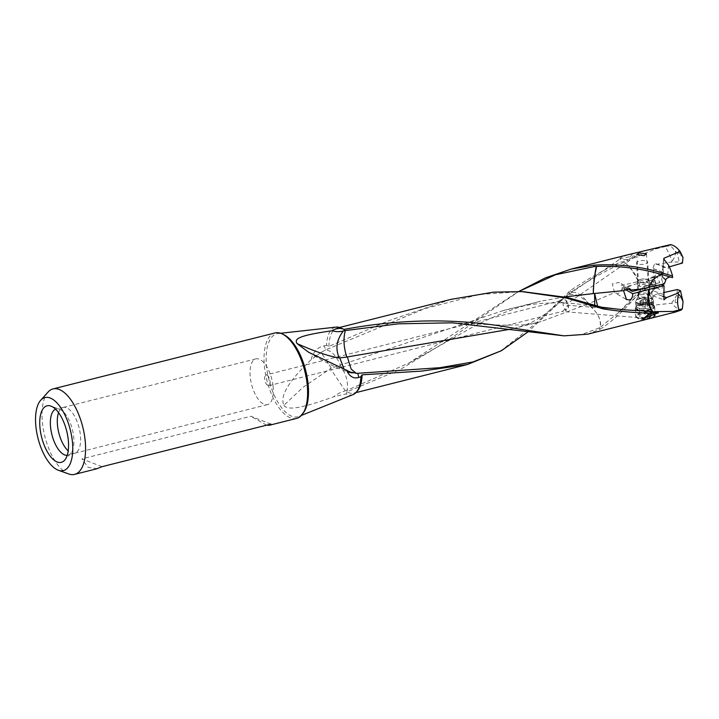 <?xml version="1.0" encoding="UTF-8"?>
<svg xmlns="http://www.w3.org/2000/svg" width="719" height="719" viewBox="0 0 719 719"><rect width="100%" height="100%" fill="white"/><g stroke="black" fill="none" stroke-linecap="round" stroke-linejoin="round"><path stroke-width="0.54" stroke-dasharray="3.6 2.7" d="M662.936 268.43L663.08 267.666L662.936 268.43A2.777 2.391 109.6 0 0 663.646 272.411L662.936 268.43L663.817 259.065M679.006 251.138C680.83 253.492 681.333 254.463 680.516 254.05C678.673 251.83 678.17 250.859 679.006 251.138L678.493 251.138M678.466 251.057L679.113 253.061L680.516 254.05M589.05 305.224L587.576 304.11L614.574 292.642L612.291 283.906L618.861 282.432L621.692 285.47L638.157 281.524A19.413 6.759 -3.6 0 0 638.499 281.444L653.328 277.633L653.544 268.681L652.717 268.529L654.82 263.388L665.893 267.836L669.317 266.848M656.114 264.358L670.944 262.165L679.356 261.923L682.466 263.037M682.978 257.474A24.473 10.839 -104.2 0 0 676.84 252.684L679.356 261.923M672.301 260.673A12.061 11.72 -96.1 0 0 675.357 251.165L670.566 245.673L665.452 246.491L672.301 260.673L670.944 262.165M675.447 302.798C674.755 300.156 675.42 298.888 677.415 299.014C678.098 301.522 677.433 302.789 675.447 302.798M640.674 312.846L635.812 317.187L640.638 319.739L650.21 318.229L655.198 315.974L650.362 313.34L640.674 312.846M640.162 304.631A9.715 3.388 -3.6 0 0 635.228 307.93A9.715 3.388 -3.6 0 0 649.697 310.015A9.715 3.388 -3.6 0 0 654.623 306.716A9.715 3.388 -3.6 0 0 640.162 304.631M640.566 304.865A8.88 3.092 176.4 0 1 653.796 306.77A8.88 3.092 176.4 0 1 649.293 309.781A8.88 3.092 176.4 0 1 636.063 307.876A8.88 3.092 176.4 0 1 640.566 304.865M648.906 303.607A8.88 3.092 -3.6 0 0 653.409 300.587A8.88 3.092 -3.6 0 0 653.158 299.94A8.88 3.092 -3.6 0 0 640.18 298.682A8.88 3.092 -3.6 0 0 635.839 301.018A8.88 3.092 -3.6 0 0 635.677 301.692A8.88 3.092 -3.6 0 0 648.906 303.607M647.181 298.07A5.968 2.076 176.4 0 1 638.292 296.794A5.968 2.076 176.4 0 1 638.4 296.336A5.968 2.076 176.4 0 1 641.321 294.763A5.968 2.076 176.4 0 1 650.039 295.608A5.968 2.076 176.4 0 1 650.201 296.048A5.968 2.076 176.4 0 1 647.181 298.07M648.619 287.357A5.968 2.076 -3.6 0 0 649.59 286.126A5.968 2.076 -3.6 0 0 640.701 284.841A5.968 2.076 -3.6 0 0 637.672 286.863A5.968 2.076 -3.6 0 0 643.586 288.58M640.881 279.314A4.862 1.69 176.4 0 1 648.116 280.356A4.862 1.69 176.4 0 1 645.653 282.01A4.862 1.69 176.4 0 1 638.418 280.967A4.862 1.69 176.4 0 1 640.881 279.314M646.219 282.693A5.968 2.076 176.4 0 1 637.331 281.417A5.968 2.076 176.4 0 1 640.359 279.385A5.968 2.076 176.4 0 1 649.248 280.671A5.968 2.076 176.4 0 1 646.219 282.693M640.566 282.765A5.968 2.076 176.4 0 1 649.455 284.05A5.968 2.076 176.4 0 1 646.426 286.072A5.968 2.076 176.4 0 1 637.546 284.787A5.968 2.076 176.4 0 1 640.566 282.765M624.478 261.563L620.173 262.165C602.558 270.551 585.94 280.042 570.311 290.629L535.763 323.487L499.885 351.573M102.017 466.685L81.939 458.866L88.051 467.332L97.128 468.653M270.946 424.084L250.868 416.265L81.939 458.866M266.56 425.199L250.868 416.265M563.031 302.384A5.554 2.463 75.8 0 0 563.076 304.029A5.554 2.463 -104.2 0 0 566.275 310.365L562.914 311.255C563.31 310.329 565.17 309.17 568.486 307.768A5.554 2.463 -104.2 0 0 568.441 306.123A5.554 2.463 75.8 0 0 565.242 299.787L558.888 301.351C558.232 302.331 559.616 302.681 563.031 302.384L565.377 304.299L566.869 303.858C567.462 303.751 566.923 302.393 565.242 299.787M270.083 381.358A5.554 2.463 75.8 0 1 268.753 385.699A5.554 2.463 75.8 0 1 264.718 379.264A5.554 2.463 -104.2 0 1 266.039 374.923A5.554 2.463 -104.2 0 1 270.083 381.358M268.753 385.699L562.914 311.255M273.094 386.193A23.601 10.452 75.8 0 1 267.459 404.635A23.601 10.452 75.8 0 1 250.284 377.304A23.601 10.452 75.8 0 1 255.919 358.871A23.601 10.452 75.8 0 1 273.094 386.193M58.563 412.652A23.601 10.452 75.8 0 1 63.191 407.466A23.601 10.452 75.8 0 1 63.344 407.43A23.601 10.452 75.8 0 1 66.508 407.754A23.601 10.452 75.8 0 1 80.366 434.788A23.601 10.452 75.8 0 1 74.884 453.186A23.601 10.452 75.8 0 1 74.731 453.231A23.601 10.452 75.8 0 1 71.415 452.943A23.601 10.452 75.8 0 1 68.197 450.858M67.209 455.316A23.844 10.56 -104.2 0 0 68.125 455.145A23.844 10.56 -104.2 0 0 70.651 453.491A23.844 10.56 -104.2 0 0 73.662 436.559A23.844 10.56 75.8 0 0 59.659 409.246A23.844 10.56 75.8 0 0 59.479 409.174L50.896 406.091M55.579 409.201A23.844 10.56 75.8 0 1 56.468 408.913A23.844 10.56 75.8 0 1 59.479 409.174M68.727 473.974A44.075 19.53 75.8 0 1 42.502 423.356A44.075 19.53 75.8 0 1 48.074 392.053M296.596 418.395A44.075 19.53 -104.2 0 1 264.52 367.364A44.075 19.53 75.8 0 1 275.044 332.933M597.525 305.97L600.032 307.714L601.767 307.211M594.73 305.072L596.186 307.04L598.226 306.195M564.739 296.929L540.571 301.252L502.527 310.824L340.482 365.099L339.754 363.463C335.045 354.296 330.201 349.829 325.213 350.063L321.096 352.427L331.315 368.191L340.024 365.225L341.022 366.564C346.459 375.012 348.463 382.93 347.016 390.327L346.432 390.525L347.232 391.756L400.357 369.449L445.771 341.858L518.732 291.501M340.482 365.099L340.024 365.225M321.096 352.427L311.327 359.536C278.586 390.543 282.216 401.121 283.879 405.345L302.933 387.379L330.452 368.631L345.318 390.839L346.432 390.525M331.315 368.191L330.452 368.631M521.733 291.608L478.917 294.529L424.704 308.658L325.797 349.811L324.053 345.857C318.418 347.034 314.356 350.737 311.866 356.957L311.327 359.536M325.797 349.811L325.213 350.063M516.35 292.912L408.877 363.041L347.016 390.327M672.526 277.642L670.054 276.905M668.598 265.248L667.43 277.894M283.879 405.345C287.339 409.992 298.026 409.587 333.787 396.744C337.436 393.841 341.282 391.873 345.318 390.839M638.499 281.444C638.265 280.122 635.228 271.629 624.308 262.031L624.146 262.102C629.691 266.641 634.365 273.121 638.157 281.524M624.146 262.102C605.425 270.892 587.783 280.859 571.228 291.995L566.824 295.509C577.618 291.788 582.741 299.248 584.556 299.688L587.513 302.232M587.513 302.223L588.672 303.634L587.648 302.178C580.988 293.954 575.119 290.827 570.05 292.777M356.22 373.359L357.253 373.323M587.576 304.11L541.021 321.591L511.829 328.951C536.473 322.822 543.213 316.288 564.02 298.106L528.204 331.729M566.824 295.509L564.02 298.106M587.459 334.209L600.239 329.158L599.089 327.981L600.338 327.235C600.221 327.073 603.169 319.11 591.854 307.408L589.077 305.198C596.761 312.244 600.904 316.854 600.32 327.244L618.097 312.963L638.526 292.103L641.168 292.211L649.913 285.398L651.468 283.466L652.978 279.439L622.16 287.744L624.559 289.092M587.45 304.164L589.068 305.198M599.089 327.981L581.878 334.443L562.258 335.755M353.308 372.99L348.949 372.397L344.095 369.18M353.155 394.56A34.854 15.441 75.8 0 1 346.207 393.895L333.787 396.744M346.207 393.895L347.232 391.756M568.585 291.977L569.538 293.127M571.228 291.995L570.311 290.629M655.899 283.61A5.896 2.615 -104.2 0 0 651.675 277.327A5.896 2.615 -104.2 0 0 650.21 280.401L655.899 283.61L659.521 282.702L662.559 282.837L664.365 283.861M653.328 277.633L654.658 278.379L653.832 279.493A5.896 2.615 75.8 0 1 654.236 277.48A5.896 2.615 75.8 0 1 655.297 276.411A5.896 2.615 75.8 0 1 659.521 282.702M653.832 279.493L650.21 280.401M654.658 278.379A8.125 3.595 75.8 0 1 655.225 275.233A8.125 3.595 75.8 0 1 659.233 274.883A8.125 3.595 75.8 0 1 662.559 282.837M626.348 288.094L621.692 285.47M622.178 287.744L621.908 289.505L618.421 293.496L615.149 293.019M621.899 289.505L631.758 285.308M644.817 285.65L649.913 285.398L648.745 298.052A33.595 14.883 -104.2 0 1 644.763 287.249L644.817 285.65L638.526 292.103M653.886 286.827L654.551 286.737L654.146 291.177L653.454 291.519L653.886 286.827A0.836 0.467 5.3 0 1 652.825 286.477L651.117 283.637M651.468 283.466L654.551 286.737M651.782 291.366L652.007 295.473A2.777 2.391 -70.4 0 1 651.782 291.366L652.322 291.923L653.454 291.519M648.745 298.052L651.135 304.829L652.178 305.368L671.744 303.202A33.595 14.883 -104.2 0 0 681.315 309.988M652.178 305.368L653.05 295.94L652.007 295.473L651.135 304.829M644.772 287.258L637.492 295.006L637.034 293.667M600.239 329.158C611.824 321.761 624.245 310.374 637.501 295.006M450.948 299.383L387.856 321.034L328.889 346.423L326.561 345.318A34.854 15.441 75.8 0 1 336.141 327.1M326.561 345.318L324.053 345.857M655.962 285.65L650.344 282.477A5.896 2.615 -104.2 0 0 653.733 288.696A5.896 2.615 -104.2 0 0 654.56 288.768A5.896 2.615 -104.2 0 0 656.034 285.686M650.344 282.477L653.957 281.569A5.896 2.615 -104.2 0 0 656.744 287.42A5.896 2.615 -104.2 0 0 657.355 287.78A5.896 2.615 -104.2 0 0 658.182 287.852A5.896 2.615 -104.2 0 0 659.647 284.778L657.714 285.263M653.957 281.569L654.784 280.455L652.978 279.439M662.684 284.913A8.125 3.595 75.8 0 1 658.676 288.93A8.125 3.595 75.8 0 1 656.276 285.623M656.258 285.587A8.125 3.595 75.8 0 1 654.784 280.455M663.799 294.61L654.146 291.177M653.05 295.94L656.753 294.116L662.567 296.192M677.343 289.55L676.84 295.105A24.473 10.839 -104.2 0 0 682.978 299.904M656.753 294.116L663.664 292.588M671.744 303.202L676.84 295.105M568.486 307.768L567.561 305.566C566.734 305.728 566.302 307.328 566.275 310.365M635.479 256.368C635.057 255.838 633.286 255.955 630.168 256.719L620.65 258.597C619.76 259.918 622.223 260.134 628.038 259.226L635.254 256.566L566.869 303.858M559.076 301.18L620.65 258.597M627.858 254.778L620.057 258.013L620.173 262.165M665.452 246.491L655.467 248.99L626.033 261.069M655.467 248.99L659.988 246.698M667.771 245.107L667.87 246.087M670.566 245.673L670.485 244.613M676.84 252.684L675.357 251.165M665.614 279.556L662.792 276.554L662.945 274.883M653.544 268.681L663.646 272.411M662.945 274.856L663.197 272.115M665.39 279.862L662.127 277.417A0.836 0.467 -174.7 0 1 662.244 276.77L662.424 274.811M662.792 276.554L662.244 276.77M662.433 274.712L662.127 277.417M663.871 259.119L663.08 267.666L665.129 267.064L665.893 267.836M639.326 308.208L639.874 317.043L639.326 308.208L644.835 309.044L645.383 317.879L650.956 316.468L650.47 305.404L650.956 316.468M639.38 305.97L644.961 304.568L645.509 313.394L639.937 314.805M650.47 305.404L644.961 304.568M645.509 313.394L651.019 314.23M650.407 307.642L644.835 309.044M645.383 317.879L639.874 317.043M653.337 313.646A9.077 3.164 -3.6 0 0 641.438 313.017A9.077 3.164 -3.6 0 0 637.106 317.331A9.077 3.164 -3.6 0 0 637.555 317.627A9.077 3.164 -3.6 0 0 649.904 318.149A9.077 3.164 -3.6 0 0 653.931 316.288A9.077 3.164 -3.6 0 0 653.337 313.646M653.787 313.008A9.635 3.352 -3.6 0 0 642.867 312.01A9.635 3.352 -3.6 0 0 635.803 315.713A9.635 3.352 -3.6 0 0 636.567 316.917A9.635 3.352 -3.6 0 0 637.043 317.232A9.635 3.352 176.4 0 0 650.147 317.789A9.635 3.352 176.4 0 0 654.416 315.803A9.635 3.352 176.4 0 0 655.027 314.518A9.635 3.352 176.4 0 0 653.787 313.008M653.229 305.108A9.077 3.164 176.4 0 1 649.356 309.323A9.077 3.164 176.4 0 1 637.007 308.793A9.077 3.164 176.4 0 1 636.414 306.159A9.077 3.164 176.4 0 1 644.197 303.688A9.077 3.164 176.4 0 1 652.789 304.811A9.077 3.164 176.4 0 1 653.229 305.108L653.778 305.521A9.635 3.352 176.4 0 0 653.301 305.216A9.635 3.352 -3.6 0 0 644.179 304.011A9.635 3.352 -3.6 0 0 635.929 306.636A9.635 3.352 -3.6 0 0 635.317 307.921A9.635 3.352 -3.6 0 0 636.558 309.44A9.635 3.352 176.4 0 0 649.652 309.997A9.635 3.352 176.4 0 0 654.542 306.725L655.027 314.518M653.778 305.521A9.635 3.352 176.4 0 1 654.542 306.725M642.148 304.667L643.523 304.317A1.896 0.656 -3.6 0 0 646.192 304.182L647.549 304.389A1.896 0.656 -3.6 0 0 647.486 304.586A1.896 0.656 -3.6 0 0 647.729 304.883A1.896 0.656 -3.6 0 0 648.871 305.135L649.464 305.368L648.853 305.683A1.896 0.656 -3.6 0 0 647.433 306.411A1.896 0.656 -3.6 0 0 647.495 306.564L646.12 306.905A1.896 0.656 -3.6 0 0 643.442 307.049L642.094 306.842A1.896 0.656 -3.6 0 0 642.157 306.645A1.896 0.656 -3.6 0 0 640.773 306.096L640.18 305.863L640.791 305.548A1.896 0.656 -3.6 0 0 642.211 304.811A1.896 0.656 -3.6 0 0 642.148 304.667L641.842 299.814L640.485 300.695L639.991 301.288L641.869 302.348L646.812 302.232L648.565 300.272L645.896 299.329L641.914 299.832M647.495 306.564L647.109 301.441M648.853 305.683L648.565 300.272L648.871 305.135M641.869 301.638L641.869 302.348M637.34 307.498A8.61 3.002 -3.6 0 0 647.091 308.388A8.61 3.002 -3.6 0 0 653.409 305.081A8.61 3.002 -3.6 0 0 652.304 303.733A8.61 3.002 -3.6 0 0 642.543 302.843A8.61 3.002 -3.6 0 0 636.234 306.15A8.61 3.002 -3.6 0 0 637.34 307.498M651.998 298.807A8.61 3.002 -3.6 0 0 643.146 297.801A8.61 3.002 -3.6 0 0 636.081 300.578A8.61 3.002 -3.6 0 0 635.929 301.225A8.61 3.002 -3.6 0 0 637.034 302.582A8.61 3.002 -3.6 0 0 646.785 303.463A8.61 3.002 -3.6 0 0 653.104 300.156A8.61 3.002 -3.6 0 0 652.861 299.526A8.61 3.002 -3.6 0 0 651.998 298.807M646.956 261.285A5.554 1.932 176.4 0 1 647.675 262.156A5.554 1.932 176.4 0 1 643.604 264.286A5.554 1.932 176.4 0 1 637.304 263.72A5.554 1.932 176.4 0 1 636.594 262.848A5.554 1.932 176.4 0 1 640.665 260.709A5.554 1.932 176.4 0 1 646.956 261.285M642.247 299.652L644.431 299.356L646.812 302.232M303.157 413.11A42.816 18.973 75.8 0 1 298.897 416.445A42.816 18.973 75.8 0 1 266.641 367.22A42.816 18.973 75.8 0 1 278.001 333.562A42.816 18.973 75.8 0 1 283.322 334.479M317.645 354.925A22.208 2.858 162.2 0 0 311.866 356.957M357.118 391.172A33.595 14.883 75.8 0 1 353.694 393.194A33.595 14.883 75.8 0 1 347.052 391.819M641.168 292.202L638.975 283.421M652.322 291.923L652.825 286.477M328.889 346.423A33.595 14.883 75.8 0 1 337.265 328.053A33.595 14.883 75.8 0 1 341.237 328.206M630.168 256.719L632.891 253.528M626.716 260.781L628.038 259.226M643.217 299.464L643.523 304.317M645.896 299.329L646.192 304.182M647.253 299.535L647.549 304.389M645.824 302.052L646.12 306.905M643.146 302.187L643.442 307.049M641.788 301.989L642.094 306.842M640.467 301.243L640.773 306.096M640.485 300.695L640.791 305.548M636.081 300.578L638.445 296.264A5.923 2.067 -3.6 0 0 639.092 297.648A5.923 2.067 176.4 0 0 646.417 298.151A5.923 2.067 176.4 0 0 649.994 295.545A5.923 2.067 176.4 0 0 649.392 295.051A5.923 2.067 -3.6 0 0 643.298 294.359A5.923 2.067 -3.6 0 0 638.445 296.264L638.625 295.392A5.554 1.932 -3.6 0 1 642.696 293.262A5.554 1.932 -3.6 0 1 648.987 293.828A5.554 1.932 176.4 0 1 649.706 294.7A5.554 1.932 176.4 0 1 645.626 296.839A5.554 1.932 176.4 0 1 639.335 296.264A5.554 1.932 -3.6 0 1 638.625 295.392L636.594 262.848M635.228 307.93L635.812 317.187M654.623 306.716L655.207 315.974M653.409 300.587L653.796 306.77M635.677 301.692L636.063 307.876M638.4 296.336L635.839 301.018M650.039 295.608L653.158 299.94M649.59 286.126L650.201 296.048M637.672 286.863L638.292 296.794M646.462 253.807L648.116 280.356M636.764 254.409L638.418 280.967M649.248 280.671L649.455 284.05M637.331 281.417L637.546 284.787M255.919 358.871L63.191 407.466M267.459 404.635L74.731 453.231M70.651 453.491L64.557 460.277M74.884 453.186L68.125 455.145M63.344 407.43L56.468 408.913M280.671 333.265L278.001 333.562C287.321 330.659 305.081 357.622 307.121 383.937C308.271 395.881 307.229 404.995 303.993 411.268C301.36 415.016 299.67 416.741 298.897 416.445L301.387 415.438M622.987 309.763L600.032 307.714A19.431 19.431 0 0 1 596.186 307.04M502.518 310.833C515.262 307.067 528.258 304.577 541.506 303.382L557.881 302.735C571.605 302.645 588.726 305.305 596.267 307.058M408.877 363.05L462.811 332.681C486.781 318.589 512.701 308.109 540.562 301.234M348.949 372.397A19.368 19.368 0 0 0 356.885 373.377L362.816 372.9M452.278 322.813L501.026 325.159L521.059 324.889C525.05 324.943 531.709 323.847 541.03 321.6M308.73 352.328C322.957 361.208 336.438 367.921 349.182 372.469M360.92 376.549C359.994 386.885 357.586 392.439 353.694 393.194L355.941 392.628M655.297 276.411L651.675 277.327M654.236 277.48L655.225 275.233M662.774 274.811L671.088 277.04M629.844 288.562L618.888 282.378M625.782 299.014L615.087 292.984M618.079 313.017L641.177 292.211M342.334 329.068L337.265 328.053L339.512 327.487M658.182 287.852L654.56 288.768M656.744 287.42L658.676 288.93M652.924 295.895L663.898 299.805M644.584 318.104L562.752 311.552M658.038 312.495L567.812 305.269M560.101 300.776L266.039 374.923M661.938 277.085L662.406 271.998M665.012 267.019L654.82 263.388M662.585 272.052L652.717 268.538M662.774 268.052L663.637 258.651M637.106 317.331L636.567 316.917M635.317 307.921L635.803 315.713M636.414 306.159L635.929 306.636M653.931 316.288L654.416 315.803M641.824 299.778L642.121 304.604M647.28 299.446L647.585 304.308M647.172 299.634L647.486 304.586M649.167 300.515L649.464 305.368M647.127 301.441L647.433 306.411M647.217 301.8L647.522 306.627M641.761 302.124L642.058 306.923M641.851 301.638L642.157 306.645M639.883 301.117L640.18 305.863M641.896 299.841L642.211 304.811M636.234 306.15L635.929 301.225M653.409 305.081L653.104 300.156M652.861 299.526L649.706 294.7L647.675 262.156"/><path stroke-width="1.08" d="M669.317 266.848L682.466 263.037L682.978 257.474L680.066 251.398A33.595 14.883 -104.2 0 0 670.485 244.613L627.858 254.778M643.586 288.58A5.968 2.076 -3.6 0 0 646.561 288.148A5.968 2.076 -3.6 0 0 648.619 287.357M639.236 253.016L646.417 253.807L644.008 255.703L636.8 254.409L639.236 253.016M631.435 289.928L641.869 289.011L632.244 291.42L629.817 288.598L623.535 290.629L626.501 299.535L629.79 299.913C631.686 299.185 632.666 297.118 632.711 293.694L648.664 289.46A19.413 6.759 176.4 0 1 649.014 289.371C649.625 290.602 645.347 300.937 652.708 311.426L652.582 311.426C648.376 306.555 647.073 299.23 648.664 289.46M97.128 468.653L102.017 466.685L270.946 424.084L269.203 425.271L266.56 425.199M68.197 450.858A23.601 10.452 75.8 0 1 57.556 425.909A23.601 10.452 75.8 0 1 58.563 412.652M55.579 409.201A23.844 10.56 75.8 0 0 50.618 427.58A23.844 10.56 -104.2 0 0 64.62 454.893A23.844 10.56 -104.2 0 0 67.209 455.316M40.066 428.596A29.146 12.915 -104.2 0 0 50.222 456.161A29.146 12.915 -104.2 0 0 64.557 460.277A29.146 12.915 -104.2 0 0 68.233 439.57A29.146 12.915 -104.2 0 0 50.896 406.091A29.146 12.915 -104.2 0 0 40.066 428.596M35.95 426.996A37.658 16.69 75.8 0 1 40.704 400.249A37.658 16.69 75.8 0 1 59.228 405.561A37.658 16.69 75.8 0 1 72.349 441.169A37.658 16.69 75.8 0 1 58.356 470.244A37.658 16.69 75.8 0 1 35.95 426.996M40.704 400.249L48.074 392.053A44.075 19.53 75.8 0 1 53.026 388.916A44.075 19.53 75.8 0 1 85.103 439.947A44.075 19.53 75.8 0 1 74.578 474.387A44.075 19.53 75.8 0 1 68.727 473.974L58.356 470.244M53.026 388.916L275.044 332.933A44.075 19.53 75.8 0 1 307.121 383.964A44.075 19.53 -104.2 0 1 296.596 418.395L269.212 425.306M652.582 311.426L622.978 309.754L602.989 307.381L603.268 308.918L566.284 297.999L521.733 291.608L493.315 292.166L450.948 299.383L339.512 327.487M601.408 308.478L601.255 307.121L602.989 307.381M594.595 295.176L594.658 293.451L597.525 305.97M518.732 291.501L545.397 277.858L571.075 269.113L594.047 265.167L594.262 266.587L596.599 266.416C595.817 266.758 594.739 274.352 593.346 289.209L593.391 293.577L623.535 290.629M601.255 307.121L567.372 297.513L522.938 291.635M594.604 295.167L594.73 305.072M593.391 293.577L564.739 296.929M663.817 259.065L663.952 258.238L663.817 259.065L668.598 265.248A33.595 14.883 -104.2 0 1 672.58 276.042L672.526 277.642L661.336 274.415C640.638 268.313 619.059 265.644 596.581 266.425L594.047 279.098L593.238 293.586M594.262 266.587L555.463 274.766L518.983 291.402M670.054 276.905L667.43 277.894L665.614 279.556M672.58 276.042L661.777 272.852L661.336 274.406M665.875 279.826L664.365 283.861L649.248 287.214C651.558 280.599 655.674 276.464 661.579 274.793L662.774 274.811M594.047 265.167C617.459 263.738 640.036 266.3 661.777 272.843M528.204 331.729L501.395 350.719L472.949 361.954L439.92 367.697L357.253 373.323L350.378 372.1L308.73 352.328L297.127 343.628C308.02 348.445 325.941 355.932 339.269 357.963C335.162 348.742 336.537 339.745 343.394 330.974L345.318 330.569C343.26 338.119 343.61 346.459 346.36 355.581L346.9 357.037L339.269 357.963M511.308 329.059L347.358 356.93L351.097 369L356.22 373.359M297.127 343.628C293.909 338.901 298.187 335.557 332.582 330.695C334.011 329.284 336.905 328.457 341.273 328.224L344.122 329.383C402.802 318.454 459.666 318.113 514.714 328.367L564.091 335.854L452.278 322.822L398.542 323.82L345.318 330.569M347.358 356.93L346.9 357.037M344.095 369.18L339.862 358.044M346.612 370.033L347.61 372.226C350.495 377.098 354.206 378.832 358.745 377.439L357.828 373.278M358.745 377.439L360.92 376.801A34.854 15.441 75.8 0 1 353.155 394.56L301.387 415.438M501.359 350.737L467.377 364.524L421.954 371.085L362.07 374.824L360.92 376.549M649.248 287.214L641.869 289.011M632.244 291.42L626.348 288.094M624.559 289.092L632.711 293.694M344.122 329.383L344.626 330.695M564.091 335.854L587.459 334.209M343.394 330.974C339.215 331.98 335.611 331.89 332.582 330.695M280.671 333.265L336.141 327.1A34.854 15.441 75.8 0 1 341.273 328.224A33.595 14.883 75.8 0 1 343.907 329.419M652.897 311.812L649.563 313.133L643.424 318.939L644.754 319.802L675.357 312.064L679.644 310.608L680.525 309.377L679.104 309.943C677.271 304.856 677.118 299.589 678.628 294.152A12.061 4.862 -106.2 0 1 683.05 301.773L682.385 308.64L680.525 309.386M644.691 317.807L658.415 312.837C658.137 312.325 656.366 312.441 653.113 313.196C647.963 315.057 645.159 316.594 644.691 317.807L644.584 318.104M654.02 311.624L653.113 313.196M603.268 308.918C619.688 311.426 635.12 312.828 649.563 313.133M657.714 285.263L655.962 285.65M649.014 289.371L664.014 285.668L662.684 284.913L659.647 284.778M664.014 285.668L663.898 299.805L666.522 297.603L662.567 296.192M663.664 292.588L677.343 289.55L680.462 290.656L677.649 293.253L666.522 297.603M683.05 301.773L680.462 290.656M678.628 294.152L677.649 293.253M679.104 309.943L673.335 311.417L654.434 311.642M675.357 312.064L673.335 311.417M682.385 308.64L681.315 309.988L679.644 310.599M663.871 259.119L663.952 258.238L680.066 251.398M283.322 334.479A42.816 18.973 75.8 0 1 308.029 383.344A42.816 18.973 75.8 0 1 303.157 413.11M350.378 372.1A22.208 2.858 -17.8 0 1 347.61 372.226M362.07 374.824A33.595 14.883 75.8 0 1 357.118 391.172M650.974 315.704L648.25 318.894M97.137 468.698L74.578 474.387M362.816 372.9L365.809 372.676M626.546 299.446L625.782 299.014M644.503 319.865L587.468 334.245M628.325 254.652L571.075 269.095M467.377 364.524L355.941 392.628"/></g></svg>
